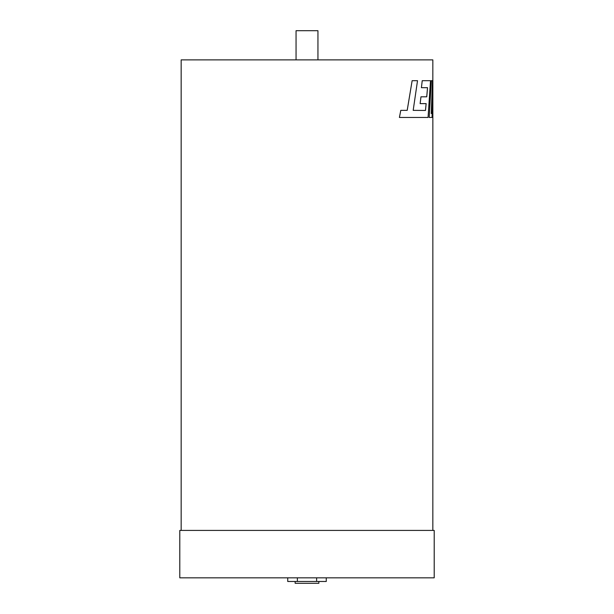 <?xml version="1.0" encoding="UTF-8"?>
<svg xmlns="http://www.w3.org/2000/svg" width="614" height="614" viewBox="0 0 614 614"><rect width="100%" height="100%" fill="white"/><g stroke="black" fill="none" stroke-linecap="round" stroke-linejoin="round"><path stroke-width="0.92" d="M295.142 581.473L295.142 583.3L318.858 583.3L318.858 581.473M296.055 59.88L296.055 30.7L317.945 30.7L317.945 59.88M434.205 530.412L179.795 530.412L179.795 577.828L434.205 577.828L434.205 530.412M426.124 103.62L425.471 110.459M420.958 96.82L420.122 103.62L426.147 103.62L425.487 110.459L413.184 110.359L417.52 80.687L412.132 80.687L407.205 110.359L400.796 110.359L399.407 117.458L428.058 117.458L430.521 80.687L422.24 80.687L421.411 87.687L427.528 87.687L426.753 96.82L420.974 96.82L420.137 103.62M427.513 87.687L426.738 96.82M412.132 80.687L407.189 110.359M432.839 530.412L432.855 80.687L431.258 113.582M432.832 93.796L432.832 117.458L432.855 91.187L432.049 117.458L429.194 117.458L431.274 80.687L432.417 80.687L431.281 113.582L432.832 80.687L432.839 59.88L181.161 59.88L181.161 530.412M287.728 577.828L287.728 581.473L316.632 581.473L316.632 577.828M316.632 581.473L326.272 581.473L326.272 577.828M297.368 581.473L297.368 577.828M431.297 80.687L429.194 117.458M400.781 110.359L399.422 117.458M422.225 80.687L421.427 87.687"/></g></svg>
